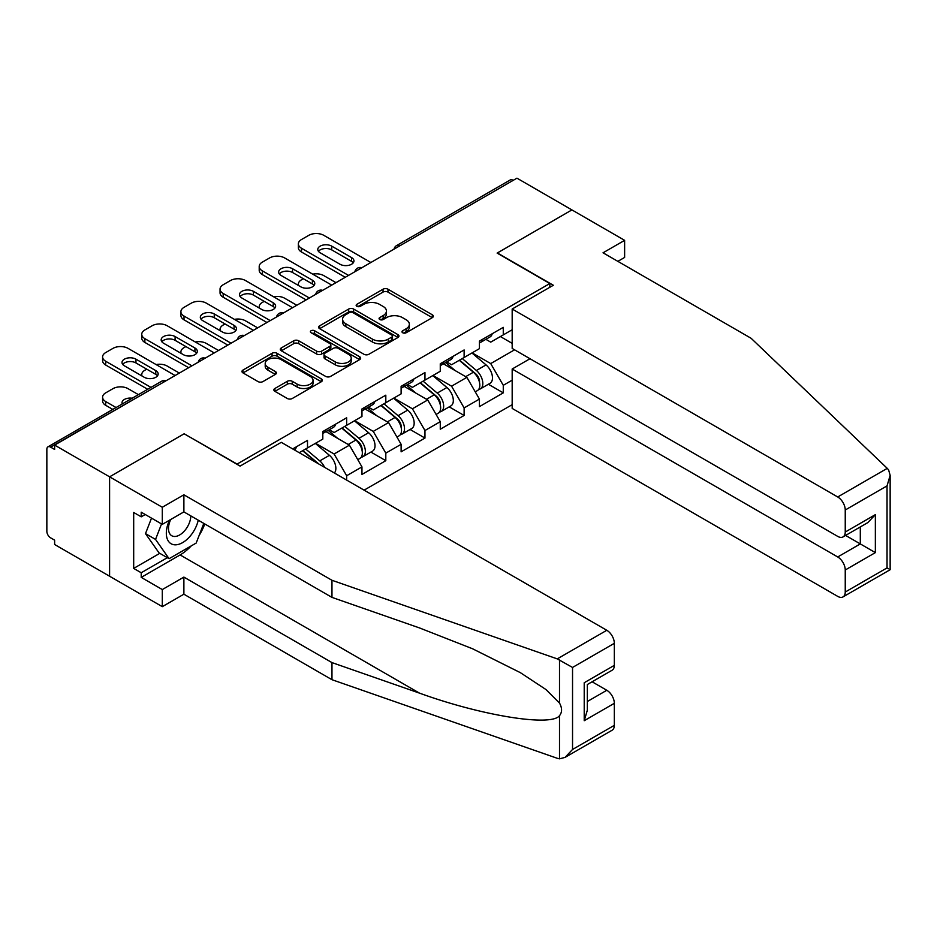 <?xml version="1.0" encoding="UTF-8"?>
<svg xmlns="http://www.w3.org/2000/svg" width="937" height="937" viewBox="0 0 937 937"><rect width="100%" height="100%" fill="white"/><g stroke="black" fill="none" stroke-linecap="round" stroke-linejoin="round"><path stroke-width="1.41" d="M402.699 332.764A2.436 1.405 0 0 0 406.143 332.764L432.32 317.643A3.479 2.015 0 0 0 433.339 316.226A3.479 2.015 0 0 0 432.32 314.797L387.977 289.205A3.479 2.015 0 0 0 383.046 289.205L356.868 304.314A2.436 1.405 0 0 0 356.154 305.31A2.436 1.405 0 0 0 356.868 306.305A2.436 1.405 0 0 0 360.323 306.305L363.708 304.349A11.15 6.442 0 0 1 379.473 304.349L383.174 306.481A11.15 6.442 0 0 1 386.442 311.037A11.15 6.442 0 0 1 383.174 315.582L379.79 317.538A2.436 1.405 0 0 0 379.075 318.533A2.436 1.405 0 0 0 379.79 319.529A2.436 1.405 0 0 0 383.233 319.529L386.618 317.573A11.15 6.442 0 0 1 402.383 317.573L406.084 319.704A11.15 6.442 0 0 1 409.352 324.261A11.15 6.442 0 0 1 406.084 328.817L402.699 330.773A2.436 1.405 0 0 0 401.985 331.768A2.436 1.405 0 0 0 402.699 332.764L402.699 330.773M274.892 388.48A3.479 2.015 0 0 0 273.873 389.897A3.479 2.015 0 0 0 274.892 391.326L287.331 398.506A3.479 2.015 0 0 0 292.262 398.506L321.332 381.722A3.479 2.015 0 0 0 322.351 380.305A3.479 2.015 0 0 0 321.332 378.876L276.989 353.272A3.479 2.015 0 0 0 272.058 353.272L242.988 370.056A3.479 2.015 0 0 0 241.969 371.485A3.479 2.015 0 0 0 242.988 372.903L258.015 381.582A3.479 2.015 0 0 0 262.946 381.582L275.384 374.402A3.479 2.015 0 0 0 276.403 372.973A3.479 2.015 0 0 0 275.384 371.556L267.935 367.257A9.323 5.376 0 0 1 265.206 363.451A9.323 5.376 0 0 1 270.957 358.473A9.323 5.376 0 0 1 281.112 359.644L310.311 376.498A9.323 5.376 0 0 1 313.04 380.305A9.323 5.376 0 0 1 307.289 385.271A9.323 5.376 0 0 1 297.134 384.111L292.262 381.3A3.479 2.015 0 0 0 287.331 381.3L274.892 388.48L274.892 391.326M184.39 433.644L109.594 476.828L54.627 445.087L516.955 178.171L571.921 209.911L497.125 253.095L549.832 283.524L237.096 464.073L184.39 433.936M363.954 354.268A3.479 2.015 0 0 0 368.885 354.268L397.956 337.484A3.479 2.015 0 0 0 398.975 336.067A3.479 2.015 0 0 0 397.956 334.65L353.612 309.046A3.479 2.015 0 0 0 348.681 309.046L319.611 325.83A3.479 2.015 0 0 0 318.592 327.247A3.479 2.015 0 0 0 319.611 328.664L363.954 354.268M312.08 333.291A2.436 1.405 0 0 1 314.563 333.631L314.563 330.738L359.644 356.763A3.479 2.015 0 0 1 360.663 358.18A3.479 2.015 0 0 1 359.644 359.609L330.574 376.393A3.479 2.015 0 0 1 325.643 376.393L281.299 350.789L281.299 347.943A3.479 2.015 0 0 0 280.28 349.36A3.479 2.015 0 0 0 281.299 350.789M281.299 347.943L293.738 340.763A3.479 2.015 0 0 1 298.669 340.763L316.659 351.141A3.479 2.015 0 0 0 321.578 351.141L329.836 346.374A3.479 2.015 0 0 0 330.855 344.957A3.479 2.015 0 0 0 329.836 343.539L311.107 332.729A2.436 1.405 0 0 1 310.393 331.733A2.436 1.405 0 0 1 311.904 330.433A2.436 1.405 0 0 1 314.563 330.738M364.095 490.156L512.176 404.667M549.832 283.524L549.832 287.284M299.219 452.7L307.5 447.921L307.5 440.378L292.695 448.928M307.5 447.921L322.808 439.078L322.808 431.547L346.655 417.773L346.655 425.316L361.963 416.473L361.963 408.942L385.81 395.168L385.81 402.711L401.118 393.868L401.118 386.337L424.965 372.563L424.965 380.106L440.273 371.263L440.273 363.732L464.12 349.958L464.12 357.501L479.428 348.658L479.428 341.127L503.274 327.353L503.274 334.896L512.176 329.742M512.176 380.176L503.274 385.318L490.719 363.579L472.143 352.862M488.376 384.252L503.274 392.849L503.274 385.318M503.274 392.849L479.428 406.623L479.428 399.08L464.12 407.923L451.564 386.185L432.999 375.468M449.221 406.857L464.12 415.454L464.12 407.923M464.12 415.454L440.273 429.228L440.273 421.685L424.965 430.528L412.409 408.79L393.845 398.073M410.066 429.462L424.965 438.071L424.965 430.528M424.965 438.071L401.118 451.833L401.118 444.302L385.81 453.133L373.254 431.395L354.69 420.678M370.923 452.079L385.81 460.676L385.81 453.133M385.81 460.676L361.963 474.438L361.963 466.907L346.655 475.738L334.111 454L315.535 443.283M346.655 480.084L346.655 475.738M329.25 429.755L334.111 432.554L346.655 425.316M334.111 454L349.419 445.169L325.994 431.641M361.963 466.907L349.419 445.169M368.405 407.15L373.254 409.949L385.81 402.711M373.254 431.395L388.574 422.564L365.149 409.036M401.118 444.302L388.574 422.564M407.56 384.545L412.409 387.344L424.965 380.106M412.409 408.79L427.729 399.958L404.304 386.431M440.273 421.685L427.729 399.958M446.715 361.94L451.564 364.739L464.12 357.501M451.564 386.185L466.872 377.353L443.447 363.825M479.428 399.08L466.872 377.353M513.183 180.349L399.49 245.986M397.885 246.911A5.329 3.069 120 0 1 399.232 245.845A5.329 3.069 60 0 0 396.574 245.588L510.267 179.939A5.329 3.069 60 0 1 512.937 180.209M485.87 339.335L490.719 342.134L503.274 334.896M490.719 363.579L514.565 349.817M500.381 336.559L512.176 343.364M191.195 545.931A39.928 23.05 -60 0 1 180.127 554.927L141.218 577.391L162.3 589.56L162.3 606.661L109.594 576.232L109.594 476.828L184.144 433.784L240.106 466.099L281.276 442.334L606.801 630.285A10.647 6.149 60 0 1 614.332 643.321L572.542 667.449L557.257 658.887L331.967 580.284L183.886 494.795L162.3 507.257L109.594 476.828L109.594 576.232L54.627 544.502L54.627 540.157L50.61 537.838A5.329 3.069 -120 0 1 46.85 531.314L46.85 449.291A5.329 3.069 -120 0 1 47.951 446.855A5.329 3.069 -120 0 1 50.61 447.125L54.627 449.444L54.627 445.087M403.671 333.103L406.084 331.71A11.15 6.442 0 0 0 409.352 327.154L409.352 324.261M386.442 311.037L386.442 313.93A11.15 6.442 0 0 1 383.174 318.486L380.762 319.88M432.273 317.678L387.977 292.098A3.479 2.015 0 0 0 383.046 292.098L357.852 306.645M397.956 334.65L397.956 337.484L353.612 311.939A3.479 2.015 0 0 0 348.681 311.939L319.658 328.7M391.795 337.062A2.436 1.405 0 0 0 392.509 336.067A2.436 1.405 0 0 0 391.795 335.071L352.874 312.595A2.436 1.405 0 0 0 349.419 312.595L345.847 314.656A11.15 6.442 0 0 0 342.579 319.212A11.15 6.442 0 0 0 345.847 323.769L372.457 339.124A11.15 6.442 0 0 0 388.223 339.124L391.795 337.062L391.795 339.955A2.436 1.405 0 0 0 392.509 338.96L392.509 336.067M342.579 319.212L342.579 322.105A11.15 6.442 0 0 0 345.847 326.662L345.847 323.769M391.795 339.955L388.223 342.017A11.15 6.442 0 0 1 372.457 342.017L345.847 326.662M281.346 350.813L293.738 343.656L293.738 340.763M330.855 344.957L330.855 347.85A3.479 2.015 0 0 1 329.836 349.278L321.578 354.045A3.479 2.015 0 0 1 316.659 354.045L298.669 343.656A3.479 2.015 0 0 0 293.738 343.656M314.563 333.631L359.597 359.632M335.317 361.916A9.323 5.376 0 0 0 345.472 363.087A9.323 5.376 0 0 0 351.223 358.11A9.323 5.376 0 0 0 348.494 354.303L338.21 348.365A3.479 2.015 0 0 0 333.279 348.365L325.034 353.132A3.479 2.015 0 0 0 324.015 354.561A3.479 2.015 0 0 0 325.034 355.978L335.317 361.916L335.317 364.821A9.323 5.376 0 0 0 345.472 365.98A9.323 5.376 0 0 0 351.223 361.014L351.223 358.11M324.015 354.561L324.015 357.454A3.479 2.015 0 0 0 325.034 358.883L325.034 355.978M335.317 364.821L325.034 358.883M313.04 380.305L313.04 383.198A9.323 5.376 0 0 1 307.289 388.176A9.323 5.376 0 0 1 297.134 387.004L292.262 384.193A3.479 2.015 0 0 0 287.331 384.193L274.939 391.35M265.206 363.451L265.206 366.344A9.323 5.376 0 0 0 267.935 370.15L267.935 367.257M275.337 374.425L267.935 370.15M321.286 381.746L276.989 356.177A3.479 2.015 0 0 0 272.058 356.177L243.034 372.938M476.441 374.46L474.684 373.453M478.69 389.394A11.712 6.758 -120 0 0 480.388 388.867A11.712 6.758 -120 0 0 482.496 380.68A11.712 6.758 -120 0 0 476.394 370.478L462.269 358.566M480.388 388.867L490.051 383.292A11.712 6.758 -120 0 0 492.159 375.105A11.712 6.758 -120 0 0 486.057 364.903L471.932 352.98M459.552 360.136L475.656 373.734A7.098 4.099 60 0 1 479.498 382.472M335.985 282.658L323.815 275.63A10.647 6.149 0 0 0 312.759 274.166M303.365 278.746L301.48 279.823A10.647 6.149 0 0 0 298.353 284.18A10.647 6.149 0 0 0 298.645 285.574M475.246 391.842L477.378 390.612A11.712 6.758 -120 0 0 479.486 382.425A11.712 6.758 -120 0 0 473.384 372.223L459.259 360.3M455.183 370.595L445.649 362.56M318.463 251.35A8.164 4.708 180 0 1 331.721 249.898L351.551 261.353A8.164 4.708 180 0 1 353.261 262.805M345.273 277.293L301.48 252.006A10.647 6.149 180 0 1 298.353 247.661L298.353 243.889A10.647 6.149 0 0 0 301.48 248.235L301.48 252.006M482.567 339.311A11.712 6.758 60 0 1 480.388 342.497A11.712 6.758 60 0 1 479.428 342.895M492.23 333.724A11.712 6.758 60 0 1 490.051 336.922L480.388 342.497M298.353 243.889A10.647 6.149 0 0 1 301.48 239.544L308.753 235.339A10.647 6.149 0 0 1 323.815 235.339L370.876 262.512M348.541 275.408L301.48 248.235M331.721 246.138L351.551 257.581A8.164 4.708 180 0 1 353.94 260.919A8.164 4.708 180 0 1 348.904 265.276A8.164 4.708 180 0 1 340.002 264.246L320.173 252.803A8.164 4.708 180 0 1 317.784 249.465A8.164 4.708 180 0 1 322.82 245.119A8.164 4.708 180 0 1 331.721 246.138L331.721 249.898M169.492 520.211A23.074 13.317 120 0 0 174.481 544.795A23.074 13.317 120 0 0 198.257 520.187M170.721 519.496A15.8 9.124 120 0 0 171.764 535.741A15.8 9.124 120 0 0 174.083 536.456A15.8 9.124 120 0 0 190.832 515.9M203.809 523.396L196.184 543.05L169.082 558.698L159.044 552.9L145.493 533.621L151.513 518.126M169.082 558.698L155.542 539.419L161.551 523.924M145.493 533.621L155.542 539.419M887.257 468.359L888.616 469.917L890.15 475.387L887.034 485.881L845.244 510.009A10.647 6.149 -120 0 0 837.713 496.973L887.257 468.359L751.123 338.292L603.041 252.803L624.628 240.34L571.921 209.911L497.371 252.943L553.345 285.258L512.176 309.023L837.713 496.973M624.628 240.34L624.628 257.441L617.846 261.353M530.002 358.73L512.176 369.014L512.176 408.427L837.713 596.377A10.647 6.149 -120 0 0 843.031 596.904A10.647 6.149 -120 0 0 845.244 592.032L845.244 570.001A10.647 6.149 -120 0 0 837.713 556.965L860.307 543.917L875.357 552.619L845.244 570.001M512.176 369.014L837.713 556.965M512.176 309.023L512.176 348.435L837.713 536.386A10.647 6.149 -120 0 0 843.031 536.913A10.647 6.149 -120 0 0 845.244 532.04L845.244 510.009M845.596 535.437L860.307 543.917L860.307 526.945M845.244 532.04L875.357 514.647L867.826 522.6L843.031 536.913M845.244 592.032L887.034 567.904L888.616 568.818M162.3 589.56L183.886 577.098L331.967 662.6L331.967 679.7L557.257 758.291L559.506 758.829L565.011 757.412L572.542 749.471L614.332 725.343A10.647 6.149 60 0 1 612.13 730.216L565.011 757.412M331.967 662.6L419.495 693.134C481.677 715.727 551.331 726.948 559.506 715.681C562.235 712.249 562.235 708.044 559.506 703.066L545.99 689.562L520.41 672.684L472.553 648.767L419.495 627.931L331.967 597.384L183.886 511.895L162.3 524.357L141.218 512.188L141.218 516.826L133.686 512.469L133.686 568.408L141.218 572.753L167.325 557.679M183.886 577.098L183.886 594.199L162.3 606.661M331.967 679.7L183.886 594.199M614.332 643.321L614.332 665.352A10.647 6.149 60 0 1 612.13 670.224L587.335 684.537L587.335 710.211L584.219 720.705L584.219 682.733C588.272 685.088 588.272 685.088 584.219 682.733L614.332 665.352M162.3 507.257L162.3 524.357M141.218 577.391L141.218 572.753M183.886 494.795L183.886 511.895M331.967 580.284L331.967 597.384M587.335 701.52L606.801 690.276A10.647 6.149 60 0 1 614.332 703.312L614.332 725.343M606.801 690.276L592.102 681.785M204.793 523.959A39.928 23.05 -60 0 1 199.124 535.484M145.235 514.507L141.218 516.826M133.686 568.408L159.794 553.334M437.286 397.077L435.529 396.058M439.535 411.999A11.712 6.758 -120 0 0 441.233 411.472A11.712 6.758 -120 0 0 443.342 403.297A11.712 6.758 -120 0 0 437.239 393.083L423.114 381.172M441.233 411.472L450.896 405.897A11.712 6.758 -120 0 0 453.004 397.71A11.712 6.758 -120 0 0 446.902 387.508L432.777 375.585M420.397 382.741L436.501 396.339A7.098 4.099 60 0 1 440.343 405.077M296.83 305.263L284.661 298.235A10.647 6.149 0 0 0 273.604 296.771M264.211 301.351L262.325 302.428A10.647 6.149 0 0 0 259.209 306.786A10.647 6.149 0 0 0 259.49 308.179M436.092 414.447L438.223 413.217A11.712 6.758 -120 0 0 440.331 405.03A11.712 6.758 -120 0 0 434.229 394.828L420.104 382.905M416.028 393.2L406.494 385.166M398.131 419.682L396.374 418.663M400.38 434.604A11.712 6.758 -120 0 0 402.078 434.077A11.712 6.758 -120 0 0 404.187 425.902A11.712 6.758 -120 0 0 398.084 415.688L383.959 403.777M402.078 434.077L411.741 428.502A11.712 6.758 -120 0 0 413.849 420.315A11.712 6.758 -120 0 0 407.747 410.113L393.622 398.19M381.242 405.346L397.358 418.944A7.098 4.099 60 0 1 401.188 427.682M257.675 327.868L245.506 320.841A10.647 6.149 0 0 0 234.449 319.376M225.056 323.956L223.17 325.034A10.647 6.149 0 0 0 220.054 329.391A10.647 6.149 0 0 0 220.336 330.784M396.937 437.052L399.068 435.822A11.712 6.758 -120 0 0 401.177 427.635A11.712 6.758 -120 0 0 395.074 417.433L380.949 405.51M376.873 415.805L367.339 407.771M358.976 442.287L357.22 441.268M361.225 457.209A11.712 6.758 -120 0 0 362.924 456.682A11.712 6.758 -120 0 0 365.032 448.507A11.712 6.758 -120 0 0 358.93 438.293L344.804 426.382M362.924 456.682L372.586 451.107A11.712 6.758 -120 0 0 374.695 442.92A11.712 6.758 -120 0 0 368.592 432.718L354.467 420.807M342.087 427.951L358.203 441.55A7.098 4.099 60 0 1 362.033 450.287M218.52 350.473L206.351 343.446A10.647 6.149 0 0 0 195.306 341.982M185.901 346.561L184.015 347.639A10.647 6.149 0 0 0 180.9 351.996A10.647 6.149 0 0 0 181.181 353.39M357.782 459.657L359.913 458.427A11.712 6.758 -120 0 0 362.022 450.24A11.712 6.758 -120 0 0 355.919 440.039L341.794 428.115M337.718 438.411L328.184 430.376M324.6 467.352A11.712 6.758 -120 0 0 319.775 460.899L305.649 448.987M334.357 472.986A11.712 6.758 -120 0 0 329.437 455.323L315.312 443.412M302.932 450.556L319.025 464.143M179.365 373.078L167.196 366.051A10.647 6.149 0 0 0 156.151 364.587M146.746 369.166L144.86 370.244A10.647 6.149 0 0 0 141.745 374.601A10.647 6.149 0 0 0 142.026 375.995M317.374 463.183A11.712 6.758 -120 0 0 316.765 462.644L302.639 450.72M132.199 398.213A8.164 4.708 0 0 0 122.009 402.781A8.164 4.708 0 0 0 122.267 403.952M138.407 394.629L128.041 388.656A10.647 6.149 0 0 0 112.99 388.656L105.705 392.849A10.647 6.149 0 0 0 102.59 397.206A10.647 6.149 0 0 0 105.705 401.551L105.705 405.311L112.803 409.41M116.071 407.536L105.705 401.551M105.705 405.311A10.647 6.149 180 0 1 102.59 400.966L102.59 397.206M279.308 273.955A8.164 4.708 180 0 1 292.567 272.515L312.396 283.958A8.164 4.708 180 0 1 314.106 285.41M306.118 299.899L262.325 274.611A10.647 6.149 180 0 1 259.209 270.266L259.209 266.495A10.647 6.149 0 0 0 262.325 270.84L262.325 274.611M443.412 361.916A11.712 6.758 60 0 1 441.233 365.102A11.712 6.758 60 0 1 440.273 365.5M453.075 356.329A11.712 6.758 60 0 1 450.896 359.527L441.233 365.102M259.209 266.495A10.647 6.149 0 0 1 262.325 262.149L269.598 257.944A10.647 6.149 0 0 1 284.661 257.944L331.721 285.117M309.386 298.013L262.325 270.84M292.567 268.743L312.396 280.186A8.164 4.708 180 0 1 314.785 283.524A8.164 4.708 180 0 1 309.749 287.882A8.164 4.708 180 0 1 300.847 286.851L281.018 275.408A8.164 4.708 180 0 1 278.629 272.07A8.164 4.708 180 0 1 283.665 267.724A8.164 4.708 180 0 1 292.567 268.743L292.567 272.515M240.153 296.56A8.164 4.708 180 0 1 253.412 295.12L273.241 306.563A8.164 4.708 180 0 1 274.951 308.015M266.963 322.504L223.17 297.216A10.647 6.149 180 0 1 220.054 292.871L220.054 289.1A10.647 6.149 0 0 0 223.17 293.445L223.17 297.216M404.257 384.521A11.712 6.758 60 0 1 402.078 387.707A11.712 6.758 60 0 1 401.118 388.105M413.92 378.935A11.712 6.758 60 0 1 411.741 382.132L402.078 387.707M220.054 289.1A10.647 6.149 0 0 1 223.17 284.754L230.443 280.55A10.647 6.149 0 0 1 245.506 280.55L292.567 307.723M270.231 320.618L223.17 293.445M253.412 291.348L273.241 302.792A8.164 4.708 180 0 1 275.63 306.13A8.164 4.708 180 0 1 270.594 310.487A8.164 4.708 180 0 1 261.692 309.456L241.863 298.013A8.164 4.708 180 0 1 239.474 294.675A8.164 4.708 180 0 1 244.51 290.329A8.164 4.708 180 0 1 253.412 291.348L253.412 295.12M200.998 319.166A8.164 4.708 180 0 1 214.257 317.725L234.086 329.168A8.164 4.708 180 0 1 235.796 330.62M227.808 345.109L184.015 319.822A10.647 6.149 180 0 1 180.9 315.476L180.9 311.705A10.647 6.149 0 0 0 184.015 316.05L184.015 319.822M365.102 407.126A11.712 6.758 60 0 1 362.924 410.312A11.712 6.758 60 0 1 361.963 410.711M374.765 401.54A11.712 6.758 60 0 1 372.586 404.737L362.924 410.312M180.9 311.705A10.647 6.149 0 0 1 184.015 307.359L191.289 303.155A10.647 6.149 0 0 1 206.351 303.155L253.412 330.328M231.076 343.223L184.015 316.05M214.257 313.954L234.086 325.397A8.164 4.708 180 0 1 236.475 328.735A8.164 4.708 180 0 1 231.439 333.092A8.164 4.708 180 0 1 222.537 332.061L202.708 320.618A8.164 4.708 180 0 1 200.319 317.28A8.164 4.708 180 0 1 205.367 312.935A8.164 4.708 180 0 1 214.257 313.954L214.257 317.725M161.843 341.771A8.164 4.708 180 0 1 175.102 340.33L194.931 351.773A8.164 4.708 180 0 1 196.641 353.226M188.653 367.714L144.86 342.427A10.647 6.149 180 0 1 141.745 338.081L141.745 334.31A10.647 6.149 0 0 0 144.86 338.655L144.86 342.427M325.959 429.732A11.712 6.758 60 0 1 323.769 432.917A11.712 6.758 60 0 1 322.808 433.316M335.622 424.145A11.712 6.758 60 0 1 333.431 427.342L323.769 432.917M141.745 334.31A10.647 6.149 0 0 1 144.86 329.965L152.134 325.76A10.647 6.149 0 0 1 167.196 325.76L214.257 352.933M191.921 365.828L144.86 338.655M175.102 336.559L194.931 348.002A8.164 4.708 180 0 1 197.32 351.34A8.164 4.708 180 0 1 192.284 355.697A8.164 4.708 180 0 1 183.383 354.666L163.565 343.223A8.164 4.708 180 0 1 161.164 339.885A8.164 4.708 180 0 1 166.212 335.54A8.164 4.708 180 0 1 175.102 336.559L175.102 340.33M122.7 364.376A8.164 4.708 180 0 1 135.947 362.935L155.776 374.378A8.164 4.708 180 0 1 157.486 375.831M147.695 389.277L105.705 365.032A10.647 6.149 180 0 1 102.59 360.686L102.59 356.915A10.647 6.149 0 0 0 105.705 361.26L105.705 365.032M296.467 446.75A11.712 6.758 60 0 1 294.37 449.901M102.59 356.915A10.647 6.149 0 0 1 105.705 352.57L112.99 348.365A10.647 6.149 0 0 1 128.041 348.365L175.102 375.538M150.951 387.391L105.705 361.26M135.947 359.164L155.776 370.607A8.164 4.708 180 0 1 158.166 373.945A8.164 4.708 180 0 1 153.129 378.302A8.164 4.708 180 0 1 144.228 377.271L124.41 365.828A8.164 4.708 180 0 1 122.009 362.49A8.164 4.708 180 0 1 127.057 358.145A8.164 4.708 180 0 1 135.947 359.164L135.947 362.935M164.561 381.628L50.61 447.125M165.662 380.984A5.329 3.069 -60 0 0 164.315 381.476A5.329 3.069 -120 0 0 161.656 381.218L47.951 446.855M358.73 269.516A5.329 3.069 120 0 1 360.077 268.45A5.329 3.069 -60 0 1 361.436 267.959M319.576 292.121A5.329 3.069 120 0 1 320.934 291.056A5.329 3.069 -60 0 1 322.281 290.564M280.421 314.727A5.329 3.069 120 0 1 281.779 313.661A5.329 3.069 -60 0 1 283.126 313.169M241.266 337.332A5.329 3.069 120 0 1 242.624 336.266A5.329 3.069 -60 0 1 243.971 335.774M202.111 359.949A5.329 3.069 120 0 1 203.47 358.871A5.329 3.069 -60 0 1 204.816 358.379M406.084 331.71L406.084 328.817M379.79 319.529L379.79 317.538M383.174 318.486L383.174 315.582M356.868 306.305L356.868 304.314M383.046 292.098L383.046 289.205M387.977 292.098L387.977 289.205M432.32 317.643L432.32 314.797M319.611 328.664L319.611 325.83M348.681 311.939L348.681 309.046M353.612 311.939L353.612 309.046M372.457 342.017L372.457 339.124M388.223 342.017L388.223 339.124M298.669 343.656L298.669 340.763M316.659 354.045L316.659 351.141M321.578 354.045L321.578 351.141M329.836 349.278L329.836 346.374M359.644 359.609L359.644 356.763M287.331 384.193L287.331 381.3M292.262 384.193L292.262 381.3M297.134 387.004L297.134 384.111M275.384 374.402L275.384 371.556M242.988 372.903L242.988 370.056M272.058 356.177L272.058 353.272M276.989 356.177L276.989 353.272M321.332 381.722L321.332 378.876M476.394 370.478L486.057 364.903M465.689 376.662L473.384 372.223M351.551 257.581L351.551 261.353M887.034 567.904L887.034 485.881M875.357 514.647L875.357 552.619M559.506 758.829L559.506 715.681M559.506 703.066L559.506 659.929M572.542 667.449L572.542 749.471M614.332 703.312L584.219 720.705M557.257 658.887L606.801 630.285M180.127 554.927L419.495 693.134M437.239 393.083L446.902 387.508M426.534 399.267L434.229 394.828M398.084 415.688L407.747 410.113M387.379 421.873L395.074 417.433M358.93 438.293L368.592 432.718M348.224 444.478L355.919 440.039M319.775 460.899L329.437 455.323M312.396 280.186L312.396 283.958M273.241 302.792L273.241 306.563M234.086 325.397L234.086 329.168M194.931 348.002L194.931 351.773M155.776 370.607L155.776 374.378M396.574 245.588A5.329 5.329 0 0 0 394.02 249.148M361.787 267.759A5.329 5.329 0 0 0 354.865 271.753M322.633 290.365A5.329 5.329 0 0 0 315.71 294.359M283.478 312.97A5.329 5.329 0 0 0 276.556 316.964M244.323 335.575A5.329 5.329 0 0 0 237.401 339.569M205.168 358.18A5.329 5.329 0 0 0 198.246 362.174M166.025 380.785A5.329 5.329 0 0 0 161.656 381.218M298.353 285.422L298.353 284.18M890.15 475.387L890.15 569.708L843.031 596.904M259.209 308.027L259.209 306.786M220.054 330.632L220.054 329.391M180.9 353.237L180.9 351.996M141.745 375.842L141.745 374.601"/></g></svg>
